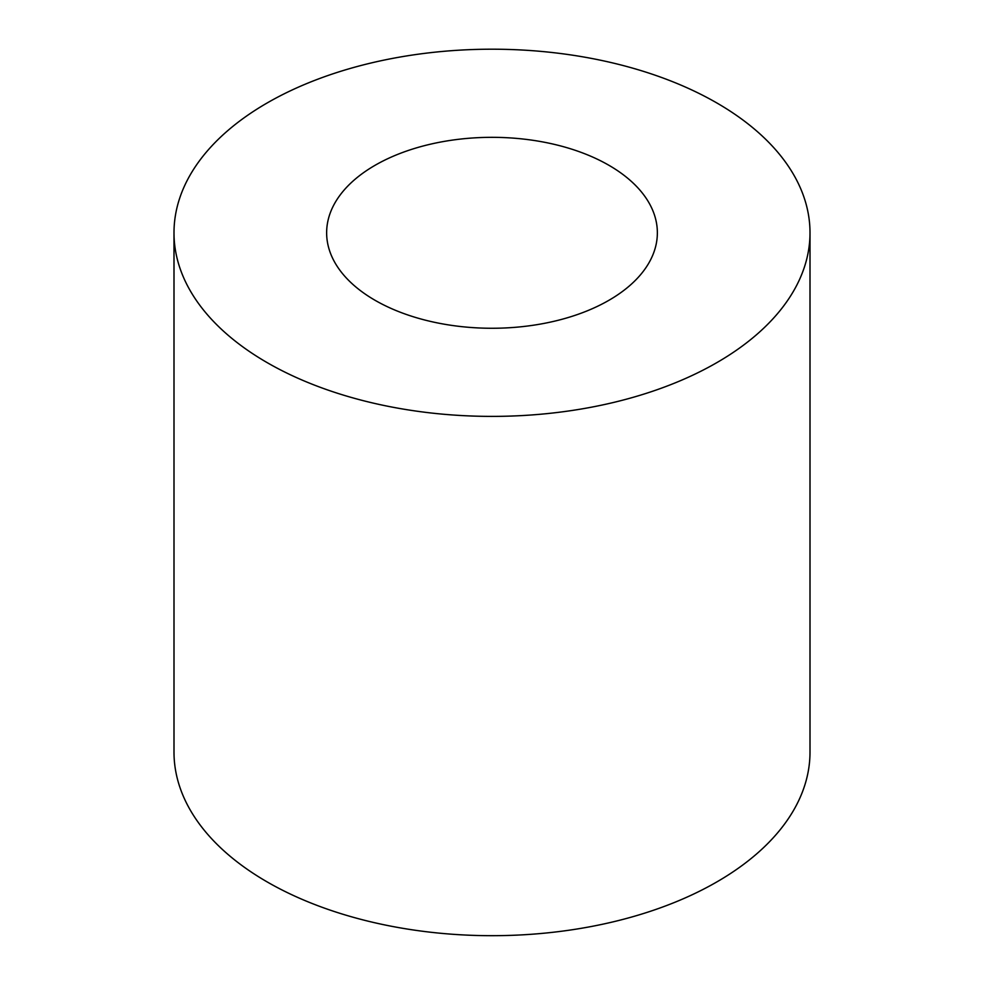 <?xml version="1.0" encoding="UTF-8"?>
<svg xmlns="http://www.w3.org/2000/svg" width="984" height="984" viewBox="0 0 984 984"><rect width="100%" height="100%" fill="white"/><g stroke="black" fill="none" stroke-linecap="round" stroke-linejoin="round"><path stroke-width="1.48" d="M375.076 300.305A165.361 95.473 180 0 1 326.639 232.79A165.361 95.473 180 0 1 492 137.329A165.361 95.473 180 0 1 657.361 232.79A165.361 95.473 180 0 1 555.284 320.993A165.361 95.473 180 0 1 375.076 300.305M267.144 362.616A318.004 183.59 180 0 1 173.996 232.79A318.004 183.59 180 0 1 492 49.2A318.004 183.59 180 0 1 810.004 232.79A318.004 183.59 180 0 1 613.696 402.419A318.004 183.59 180 0 1 267.144 362.616M810.004 232.79L810.004 752.084A318.004 183.59 180 0 1 613.696 921.713A318.004 183.59 180 0 1 267.144 881.91A318.004 183.59 180 0 1 173.996 752.084L173.996 232.79"/></g></svg>
